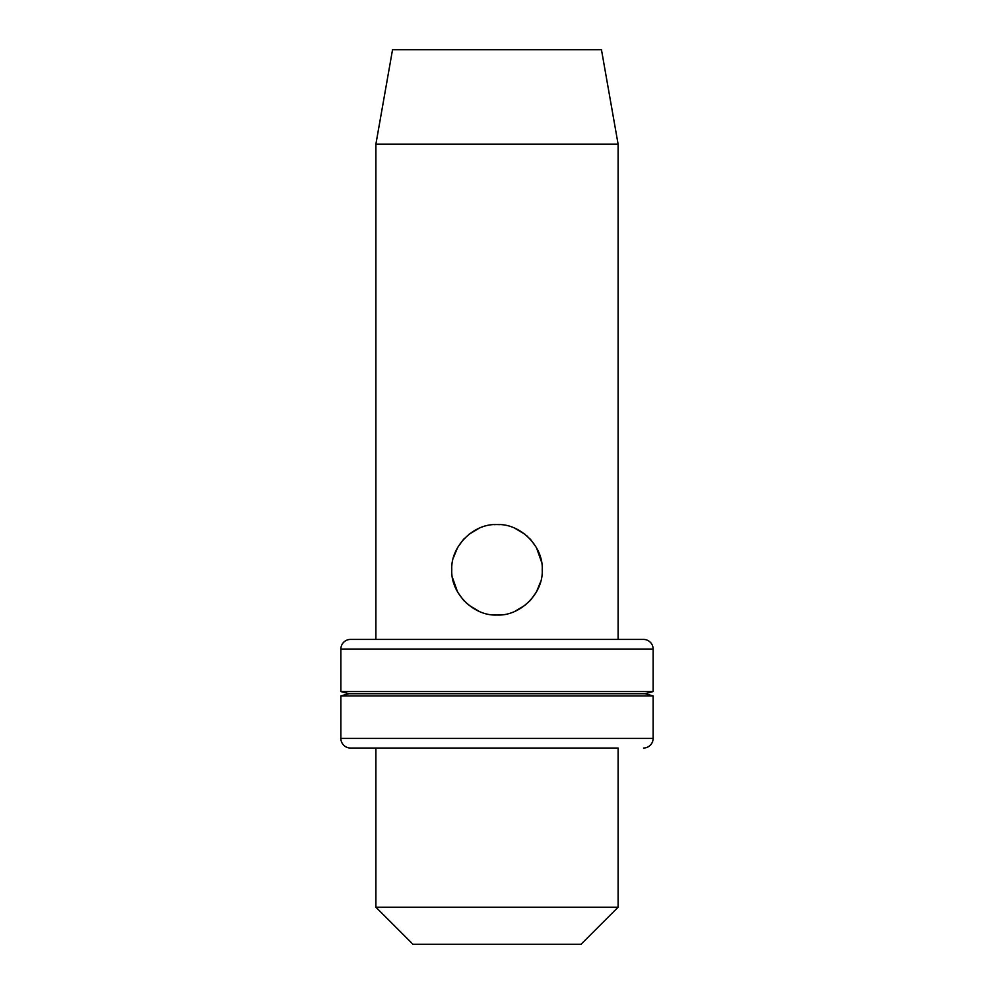 <?xml version="1.0" encoding="UTF-8"?>
<svg xmlns="http://www.w3.org/2000/svg" width="994" height="994" viewBox="0 0 994 994"><rect width="100%" height="100%" fill="white"/><g stroke="black" fill="none" stroke-linecap="round" stroke-linejoin="round"><path stroke-width="1.49" d="M375.894 907.211L618.106 907.211L581.018 944.3L412.982 944.3L375.894 907.211L375.894 748.035L618.106 748.035L618.106 907.211M340.88 649.045L653.12 649.045A9.617 9.617 0 0 0 643.516 639.428L350.484 639.428A9.617 9.617 0 0 0 340.88 649.045L340.88 691.563L653.12 691.563L645.044 693.725L348.956 693.725L340.88 695.899L340.88 738.418A9.617 9.617 0 0 0 350.484 748.035L618.106 748.035M350.484 748.035L375.894 748.035M645.044 693.725L653.12 695.899L653.12 738.418A9.617 9.617 0 0 1 643.516 748.035M340.88 695.899L653.12 695.899M340.88 691.563L348.956 693.725M653.12 649.045L653.12 691.563M618.106 144.13L601.457 49.7L392.543 49.7L375.894 144.13L618.106 144.13L618.106 639.428M375.894 144.13L375.894 639.428M451.785 569.798C450.506 593.045 473.604 616.292 497 615.013C520.396 616.292 543.494 593.045 542.215 569.798C543.494 546.551 520.396 523.291 497 524.583C473.604 523.291 450.506 546.551 451.785 569.798M541.556 562.07L536.474 547.744M536.176 547.234L530.908 539.879M530.113 539.009L529.404 538.263M527.702 536.598L526.845 535.828M525.105 534.374L515.116 528.373M499.584 524.658L498.18 524.596M495.82 524.596L494.416 524.658M478.884 528.373L468.895 534.374M464.62 538.239L463.863 539.034M463.092 539.879L457.824 547.234M457.526 547.744L453.438 557.671M452.444 577.514L457.526 591.84M457.824 592.362L463.092 599.705M463.887 600.575L464.596 601.32M466.298 602.985L467.155 603.756M468.895 605.209L478.884 611.223M494.416 614.938L495.82 614.988M498.18 614.988L499.584 614.938M515.116 611.223L525.105 605.209M529.38 601.345L530.137 600.562M530.908 599.705L536.176 592.362M536.474 591.84L540.562 581.912M340.88 738.418L653.12 738.418"/></g></svg>
